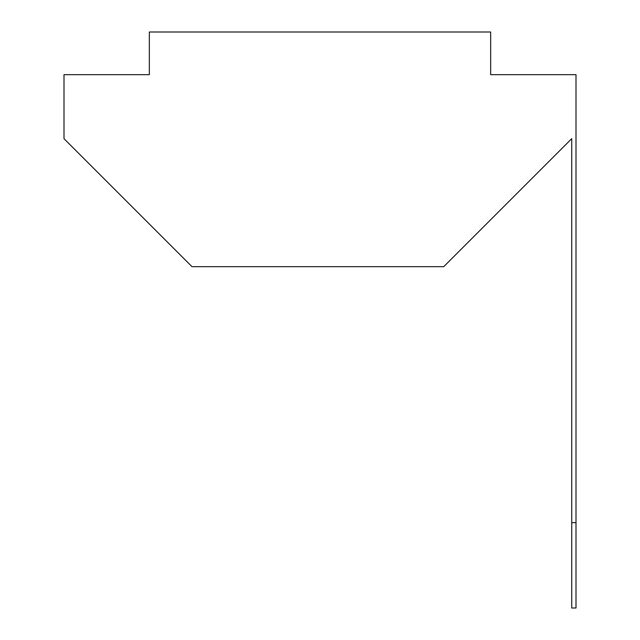 <?xml version="1.0" encoding="UTF-8"?>
<svg xmlns="http://www.w3.org/2000/svg" width="640" height="640" viewBox="0 0 640 640"><rect width="100%" height="100%" fill="white"/><g stroke="black" fill="none" stroke-linecap="round" stroke-linejoin="round"><path stroke-width="0.96" d="M571.736 522.664L571.736 138.664L443.736 266.664L192 266.664L64 138.664L64 74.664L149.336 74.664L149.336 32L490.664 32L490.664 74.664L576 74.664L576 608L571.736 608L571.736 522.664L576 522.664"/></g></svg>

